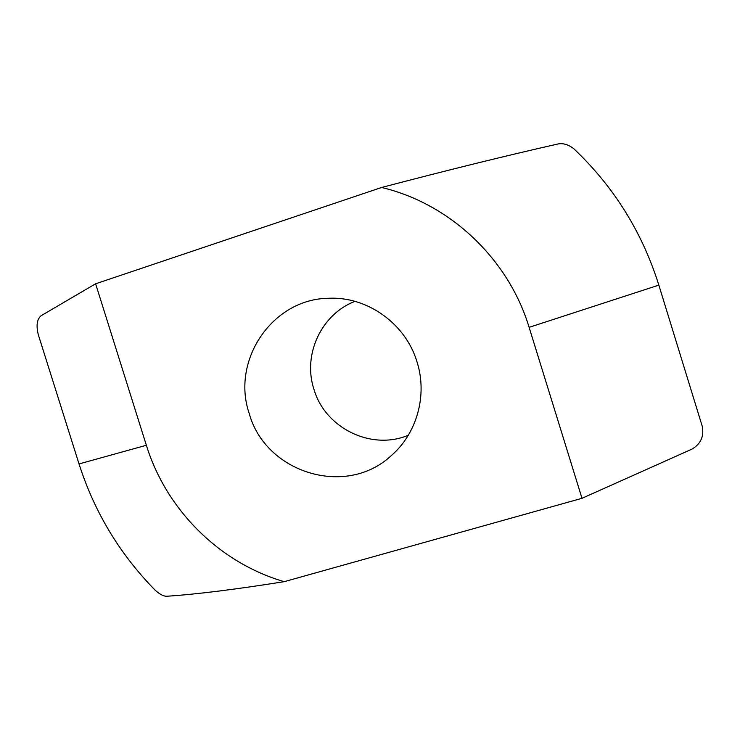 <?xml version="1.0" encoding="UTF-8"?>
<svg xmlns="http://www.w3.org/2000/svg" width="740" height="740" viewBox="0 0 740 740"><rect width="100%" height="100%" fill="white"/><g stroke="black" fill="none" stroke-linecap="round" stroke-linejoin="round"><path stroke-width="1.11" d="M408.304 435.25C371.193 450.854 325.036 427.988 313.936 389.249C302.521 354.876 321.169 314.269 354.96 301.356M417.009 361.888C427.674 395.197 416.935 433.585 391.173 455.72C346.024 497.881 265.503 472.925 249.25 413.568C230.88 360.593 272.209 298.923 328.449 298.276C367.17 296.222 405.65 323.593 417.009 361.888M155.169 590.206C119.778 554.121 94.406 512.034 79.032 463.943L38.369 334.933C36.01 325.748 36.898 319.356 41.052 315.758L95.608 283.79L381.572 187.488C447.728 170.117 506.114 155.705 556.748 144.254C562.335 142.755 568.033 144.263 573.824 148.768C613.858 186.702 642.191 232.156 658.841 285.122L702.205 426.138C704.249 436.286 700.808 443.954 691.882 449.161L581.991 498.307L284.206 581.668C235.597 589.41 196.701 594.248 167.527 596.199C164.215 596.653 160.099 594.655 155.169 590.206M95.608 283.79L146.353 445.267C166.315 509.786 219.364 562.826 284.206 581.668M581.991 498.307L529.119 327.348C508.343 258.519 449.606 203.472 381.572 187.488M146.353 445.267L79.032 463.943M529.119 327.348L658.841 285.122"/></g></svg>
